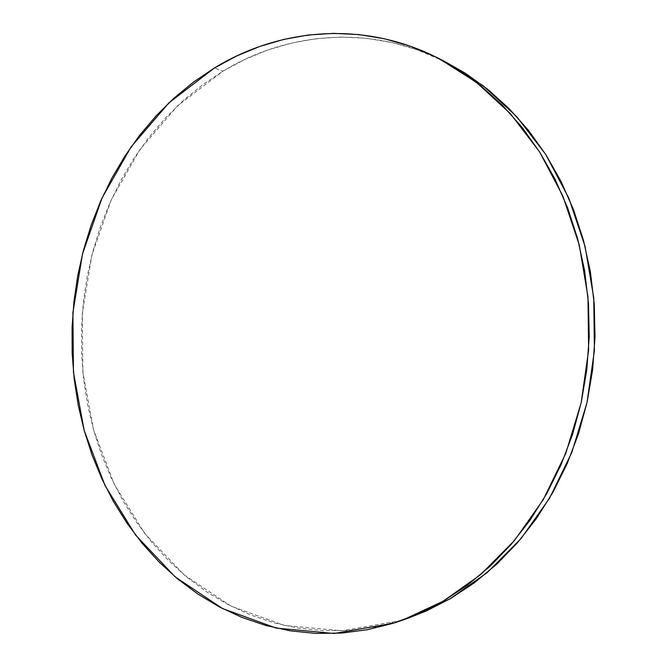 <?xml version="1.0" encoding="UTF-8"?>
<svg xmlns="http://www.w3.org/2000/svg" width="667" height="667" viewBox="0 0 667 667"><rect width="100%" height="100%" fill="white"/><g stroke="black" fill="none" stroke-linecap="round" stroke-linejoin="round"><path stroke-width="0.5" stroke-dasharray="3.33 2.5" d="M442.263 60.288C369.134 24.371 286.952 32.299 223.095 71.086L214.482 67.934L223.095 71.086L177.789 105.603L140.187 149.175L111.314 199.7L91.879 255.086L82.324 313.29L82.883 372.294L93.613 430.065L114.365 484.517L144.739 533.508L184.059 574.829L231.207 606.211L284.617 625.504L342.121 630.749L400.959 620.518L393.422 623.211L410.005 617.484M409.73 617.584L400.959 620.518L375.254 626.963L349.466 630.34L323.87 630.715L298.708 628.197L274.22 622.903L250.609 614.974L228.056 604.585L206.737 591.904L186.785 577.105L168.326 560.372L151.459 541.912L136.276 521.894L122.845 500.517L111.231 477.964L101.476 454.419L93.613 430.065L87.677 405.069L83.675 379.623L81.616 353.894L81.507 328.047L83.35 302.259L87.119 276.688L92.813 251.517L100.383 226.913L109.822 203.035L121.069 180.073L134.084 158.179L148.799 137.544L165.158 118.342L183.058 100.75L202.409 84.934L223.095 71.086L244.997 59.371L267.951 49.958L291.787 43.005L316.333 38.661L341.379 37.06L366.683 38.319L392.004 42.521L417.083 49.733L445.631 61.973"/><path stroke-width="1" d="M393.422 623.211L334.142 633.492L276.238 628.106L222.495 608.554L175.071 576.788L135.559 535.026L105.036 485.526L84.209 430.532L73.445 372.211L72.903 312.648L82.525 253.877L102.068 197.949L131.091 146.907L168.909 102.86L214.482 67.934C279.74 27.989 364.182 20.26 438.736 58.446L476.28 82.233L510.305 113.565L539.545 151.826L562.856 196.031L579.239 244.889L587.969 296.84L588.619 350.125L581.14 402.876L565.816 453.285L543.288 499.633L514.507 540.487L480.599 574.671L442.838 601.384L402.543 620.152L393.422 623.211L367.517 629.698L341.537 633.083L315.758 633.433L290.42 630.849L265.766 625.471L242.004 617.434L219.326 606.903L197.874 594.064L177.814 579.089L159.255 562.181L142.304 543.513L127.047 523.287L113.557 501.684L101.893 478.906L92.096 455.127L84.209 430.532L78.247 405.303L74.237 379.606L72.178 353.635L72.078 327.539L73.937 301.501L77.731 275.696L83.458 250.283L91.079 225.429L100.559 201.317L111.873 178.122L124.954 156.011L139.762 135.151L156.203 115.741L174.204 97.949L193.672 81.949L214.482 67.934L236.51 56.061L259.605 46.515L283.608 39.453L308.321 35.017L333.533 33.358L359.021 34.584L384.534 38.786L409.796 46.031L434.534 56.353L458.446 69.735L481.224 86.126L502.568 105.428L522.169 127.497L539.736 152.126L554.994 179.064L567.692 208.021L577.614 238.644L584.592 270.552L588.486 303.327L589.228 336.527L586.802 369.71L581.24 402.426L572.619 434.225L561.089 464.707L546.84 493.455L530.098 520.143L511.122 544.447L490.212 566.125L467.667 584.967L443.805 600.817L418.951 613.582L393.422 623.211M402.543 620.152L410.005 617.484L449.967 598.883L487.402 572.436L521.01 538.619L549.533 498.232L571.827 452.418L587.002 402.618L594.405 350.492L593.747 297.857L585.101 246.515L568.859 198.216L545.756 154.511L516.767 116.658L483.033 85.626L442.263 60.288M445.631 61.973L465.349 73.245L487.944 89.486L509.104 108.604L528.539 130.44L545.948 154.811L561.072 181.449L573.653 210.08L583.483 240.345L590.403 271.869L594.264 304.26L595.006 337.06L592.613 369.851L587.102 402.168L578.572 433.592L567.158 463.707L553.043 492.129L536.46 518.501L517.659 542.538L496.94 563.982L474.587 582.625L450.934 598.316L426.288 610.964L409.73 617.584M438.911 58.538L445.789 62.056"/></g></svg>
